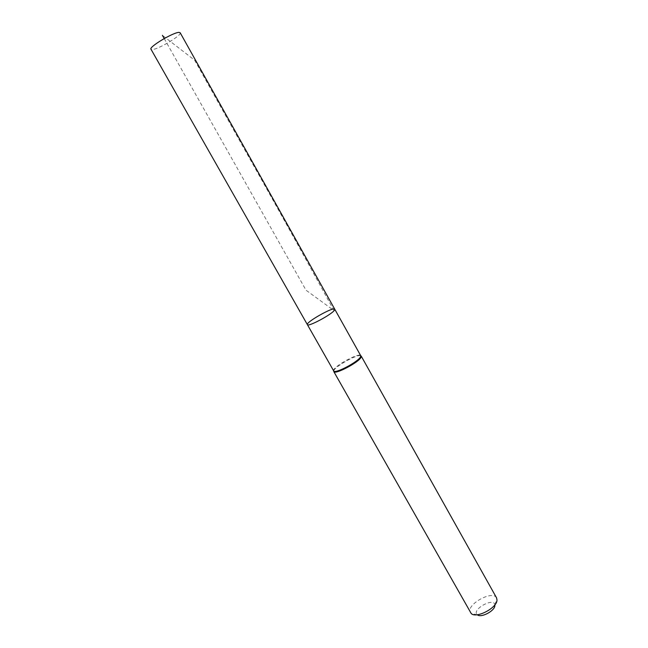 <?xml version="1.0" encoding="UTF-8"?>
<svg xmlns="http://www.w3.org/2000/svg" width="648" height="648" viewBox="0 0 648 648"><rect width="100%" height="100%" fill="white"/><g stroke="black" fill="none" stroke-linecap="round" stroke-linejoin="round"><path stroke-width="0.49" stroke-dasharray="3.24 2.43" d="M333.663 370.915C331.152 367.781 359.34 351.896 360.717 355.671M360.758 355.768C357.202 353.905 333.971 366.995 333.72 371.004M494.894 605.54L494.87 604.787C493.792 597.01 471.161 609.76 477.26 614.717L477.284 614.733M496.579 597.877C492.666 589.623 465.426 604.981 470.456 612.595M334.757 309.226C333.874 306.342 305.37 322.396 307.387 324.648M180.176 32.748C182.291 35.024 158.274 49.45 152.264 49.54L150.976 49.208M164.211 38.556L306.002 290.191L333.882 310.481C305.111 257.661 274.76 202.97 242.83 146.407L194.603 60.167L162.389 35.324M494.87 604.787L496.976 599.019M477.26 614.717L471.226 613.526"/><path stroke-width="0.97" d="M334.757 309.226L360.717 355.671L360.531 356.854C358.385 361.73 335.251 373.961 333.744 371.029L307.387 324.648C307.816 327.281 331.776 314.507 334.441 310.206L334.757 309.226C333.874 306.342 305.37 322.396 307.387 324.648C307.816 327.281 331.776 314.507 334.441 310.206L334.757 309.226L180.176 32.748L179.067 32.4C173.502 32.141 148.603 47.053 150.976 49.208L307.387 324.648M333.72 371.004L333.874 371.701C335.397 374.682 358.871 362.281 361.041 357.323L361.276 356.254L360.758 355.768M477.284 614.733C480.8 618.297 494.878 610.951 494.894 605.54M333.785 371.579L471.226 613.526C476.207 618.808 497.032 607.986 497.008 600.105L496.579 597.877L361.228 356.117M162.389 35.324L164.211 38.556M333.744 371.029L333.874 371.701M360.774 355.801L361.276 356.254"/></g></svg>
